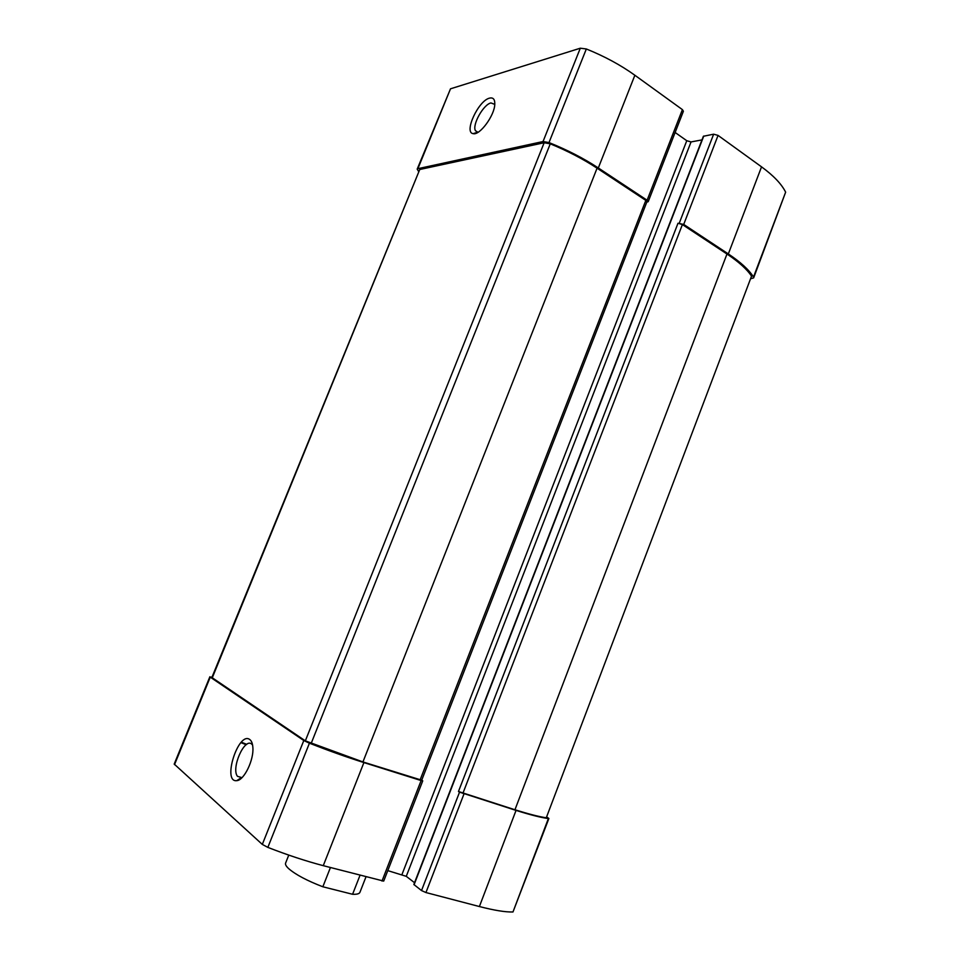 <?xml version="1.0" encoding="UTF-8"?>
<svg xmlns="http://www.w3.org/2000/svg" width="960" height="960" viewBox="0 0 960 960"><rect width="100%" height="100%" fill="white"/><g stroke="black" fill="none" stroke-linecap="round" stroke-linejoin="round"><path stroke-width="1.44" d="M547.056 817.176L548.88 818.496L512.976 911.976C505.44 912.204 494.244 910.38 479.388 906.54L425.94 892.548L421.524 890.556L413.856 884.496L703.368 136.284L713.64 134.184L718.056 135.408L761.544 166.848C773.604 175.68 781.644 184.116 785.64 192.18L753.66 277.872L751.14 278.64M753.66 277.872L753.504 277.044C749.1 269.904 740.712 262.2 728.328 253.932L683.712 224.424L677.988 223.248L458.472 791.496L459.54 792.144L421.524 890.556M646.776 202.176L648.192 201.684L647.112 200.232L598.32 167.964C583.848 158.436 567.408 149.976 549 142.56L543.036 141.54L417.888 168.684L417.18 169.14L418.512 171.288M648.192 201.684L683.388 111.252L682.404 109.62L634.872 75.252C620.772 65.112 604.584 56.352 586.332 48.972L580.308 48.204L450.504 88.812L417.18 169.14M489.528 98.136C478.356 100.584 463.548 132.756 473.172 133.644C479.652 135.732 494.616 115.488 494.796 104.184C494.928 99.288 493.176 97.272 489.528 98.136M548.88 818.496L548.364 818.568C541.308 817.656 530.532 814.932 516.048 810.408L479.388 906.54M459.54 792.144L516.048 810.408M414.54 882.708L406.272 876.336L387.792 870.624M701.964 139.908L691.044 141.924L406.272 876.336M675.132 132.48L686.772 140.724L691.044 141.924M212.052 677.04L210.252 677.148L303.804 740.52L309.42 743.196C328.776 750.756 346.932 757.224 363.912 762.576L421.128 780.564L422.736 780.84L421.752 780.084M422.736 780.84L383.7 881.1L323.268 865.668C305.844 861.084 287.364 854.988 267.852 847.392L262.308 844.416L174.204 764.076L209.88 676.74M249.84 739.584C238.512 730.596 221.784 782.784 236.796 780.648C244.092 780.384 254.028 759.828 252.864 747.408C252.588 743.532 251.58 740.916 249.84 739.584M677.988 223.248L682.392 224.568L726.984 254.016C738.78 261.888 746.964 269.256 751.548 276.144L546.276 817.788C539.172 816.744 528.732 814.068 514.944 809.76L458.472 791.496M419.76 169.5L211.86 677.496L305.34 740.856L362.94 761.94L421.704 780.192L646.896 201.852L645.828 200.4L597.072 168.18C583.308 159.132 567.708 151.008 550.26 143.82L544.152 142.74L419.76 169.5L212.232 677.904M252.576 745.032L251.628 744.024C244.428 737.616 230.952 768.36 237.48 776.328L241.98 777.648L237.48 776.328M494.772 104.388L490.932 102.936C483.348 104.52 471.948 125.028 475.452 130.704L477.996 132.312L475.452 130.704M240.948 742.632L246.192 744.744M241.356 742.188L246.744 744.36M476.772 132.972L477.588 132.552M288.768 855.108L285.6 863.064C285.084 864.42 286.152 866.316 288.792 868.74C295.776 874.716 307.14 880.728 322.848 886.776L330.42 867.54M322.848 886.776L352.584 894.276L360.012 875.292M352.584 894.276C356.856 894.468 359.304 893.82 359.916 892.344L365.976 876.852M785.64 192.18L753.504 277.044M761.544 166.848L728.328 253.932M718.056 135.408L683.712 224.424M713.64 134.184L679.296 223.116M682.404 109.62L647.112 200.232M634.872 75.252L598.32 167.964M586.332 48.972L549 142.56M580.308 48.204L543.036 141.54M450.504 88.812L417.888 168.684M548.364 818.568L512.976 911.976M463.956 794.028L425.94 892.548M703.764 136.032L414.06 884.784M686.772 140.724L402.012 874.428M421.128 780.564L381.996 881.04M363.912 762.576L323.268 865.668M309.42 743.196L267.852 847.392M303.804 740.52L262.308 844.416M210.252 677.148L174.516 764.64M751.548 276.144L546.276 817.788M726.984 254.016L514.944 809.76M682.392 224.568L462.876 793.38M544.152 142.74L305.34 740.856M550.26 143.82L311.1 743.592M597.072 168.18L362.94 761.94M645.828 200.4L420.096 779.916M240.888 777.924L236.796 780.648M477.432 132.264L473.172 133.644"/></g></svg>
